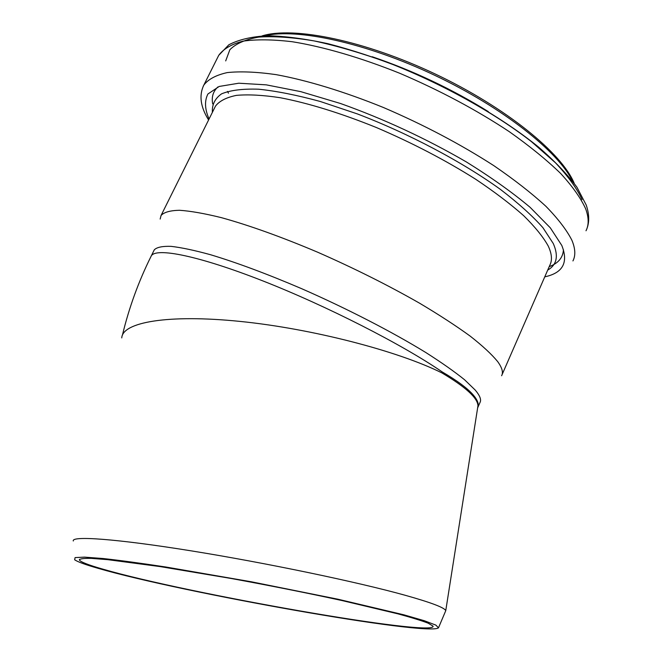 <?xml version="1.0" encoding="UTF-8"?>
<svg xmlns="http://www.w3.org/2000/svg" width="662" height="662" viewBox="0 0 662 662"><rect width="100%" height="100%" fill="white"/><g stroke="black" fill="none" stroke-linecap="round" stroke-linejoin="round"><path stroke-width="0.99" d="M73.292 540.995C71.206 535.674 115.8 538.719 190.962 550.817C265.95 562.857 357.48 581.989 404.929 595.204C431.094 602.536 444.698 607.699 445.749 610.695L438.641 627.46M98.746 568.509C182.439 592.788 428.157 636.405 438.476 627.849L435.886 625.127L424.367 620.741L403.754 614.783L337.91 599.209L251.303 581.782L165.856 567.011C140.907 563.213 119.987 560.383 103.106 558.521L84.488 557.131L75.087 557.603L74.641 559.754C77.562 561.848 85.605 564.769 98.746 568.509M121.767 337.918C122.321 322.32 167.527 314.061 239.884 321.393C312.092 328.65 398.168 351.034 441.893 372.905L442.191 371.912C457.235 380.691 467.579 388.362 473.222 394.916C477.567 400.013 479.106 404.209 477.823 407.502M441.893 372.905C465.676 387.055 477.699 398.003 477.964 405.765L477.534 408.487M428.14 623.174L433.072 626.153C436.109 637.39 186.022 593.417 103.222 569.246C88.443 565.034 80.499 561.939 79.382 559.961C79.796 558.753 83.784 558.223 91.356 558.38L107.757 559.663L159.981 566.564L230.997 578.456C270.328 585.647 307.367 593.02 342.122 600.575L397.862 613.831C411.524 617.555 421.62 620.666 428.14 623.174M477.906 407.271L479.958 402.587C481.547 399.889 480 395.752 475.316 390.158L464.575 379.765C454.554 371.672 441.662 362.619 425.914 352.589C392.326 331.952 346.88 308.509 301.491 288.615C267.109 273.919 236.789 262.624 210.549 254.729C194.611 250.344 181.471 247.555 171.135 246.363C162.538 246.065 156.927 247.207 154.312 249.789L153.948 250.526M501.606 375.726C503.443 372.474 502.135 367.766 497.675 361.593C491.717 354.311 482.54 345.812 470.161 336.097C455.994 325.803 439.146 314.839 419.617 303.221C388.081 285.214 354.054 268.193 317.545 252.164C281.342 236.864 249.309 225.37 221.464 217.674C204.541 213.487 190.54 211.021 179.46 210.276C170.2 210.491 164.077 212.212 161.073 215.448L160.154 219.072M150.928 256.608L151.275 255.904C156.033 247.298 198.641 255.681 262.847 280.903C326.937 306.043 402.173 344.472 442.191 371.912M217.914 86.937C213.114 91.356 211.377 97.016 212.701 103.917M549.228 266.612C558.231 263.335 562.973 257.7 563.445 249.698M227.488 91.43L228.473 93.201M572.671 181.314C558.256 151.615 503.128 107.658 434.661 75.278C366.218 42.848 296.758 27.928 264.585 35.814M488.283 111.597C451.732 88.931 413.038 70.644 372.218 56.75M582.072 199.626C577.024 188.571 568.145 176.282 555.443 162.769L531.379 141.594C493.91 112.482 440.818 83.064 387.849 62.542C361.642 53.109 337.041 45.893 314.045 40.903C292.513 37.304 274.093 36.038 258.784 37.097C245.519 39.414 235.871 43.626 229.846 49.741L225.692 60.912M572.936 260.927C575.717 255.54 575.377 248.68 571.935 240.347C566.837 230.235 558.174 218.89 545.943 206.337C531.677 193.238 514.3 179.667 493.794 165.632C460.429 144.142 423.68 124.787 383.555 107.558C344.314 91.613 307.06 80.292 276.054 74.624C256.666 71.877 240.397 71.198 227.248 72.588C216.06 75.087 208.249 79.25 203.83 85.084L218.758 55.294L228.837 44.793C238.742 39.588 251.725 36.567 267.804 35.74C285.512 36.178 305.654 38.851 328.203 43.758C351.845 49.915 376.512 58.024 402.198 68.103C453.718 89.643 503.393 118.539 538.347 146.906C554.566 160.965 567.425 174.396 576.925 187.197L586.226 205.046C589.594 214.935 589.519 223.508 586.002 230.773C588.981 224.906 588.866 217.583 585.655 208.787C580.831 198.145 572.448 186.32 560.499 173.312C546.522 159.799 529.41 145.888 509.161 131.581C476.168 109.76 439.692 90.33 399.74 73.275C360.625 57.569 323.362 46.729 292.207 41.723C272.694 39.43 256.26 39.24 242.913 41.168C231.493 44.205 223.442 48.914 218.758 55.294L217.93 56.932M208.588 119.971C200.454 106.896 198.873 95.27 203.83 85.084L203.251 86.201M544.76 276.848C562.899 272.976 568.584 262.508 561.798 245.445L550.304 227.819L530.121 207.33C512.512 192.534 491.27 177.416 466.412 161.967C425.997 138.524 384.018 119.036 340.491 103.495L300.771 91.646L266.298 84.852L238.767 83.213L219.196 86.449L207.918 93.996C204.401 100.889 204.781 109.23 209.068 119.011M547.714 270.088C556.858 264.866 558.72 256.02 553.291 243.55L542.914 227.678C532.389 215.795 518.222 203.035 500.431 189.406C462.167 161.809 408.959 133.6 357.356 113.914L320.267 101.485C296.973 95.121 276.393 91.025 258.528 89.196C242.606 88.675 230.277 90.231 221.555 93.855C214.96 98.514 211.898 104.687 212.378 112.35M502.069 374.675L549.841 265.205C552.406 260.265 551.885 253.894 548.26 246.082C543.237 237.004 535.02 226.851 523.601 215.613C510.394 203.921 494.448 191.815 475.771 179.303C445.476 160.171 412.335 142.909 376.347 127.509C340.541 113.061 308.451 103.131 280.076 97.695C262.715 95.071 248.151 94.302 236.375 95.378C226.354 97.438 219.387 101.013 215.489 106.11L214.819 107.443M154.312 249.789L151.275 255.913C138.664 281.193 129.04 307.615 122.42 335.162M445.749 610.695L477.964 405.765M79.382 559.961L79.548 559.282M262.044 35.922C293.564 26.041 364.828 40.639 435.422 74.086C506.025 107.534 561.881 153.063 574.252 183.415M161.073 215.448L214.869 107.352"/></g></svg>
